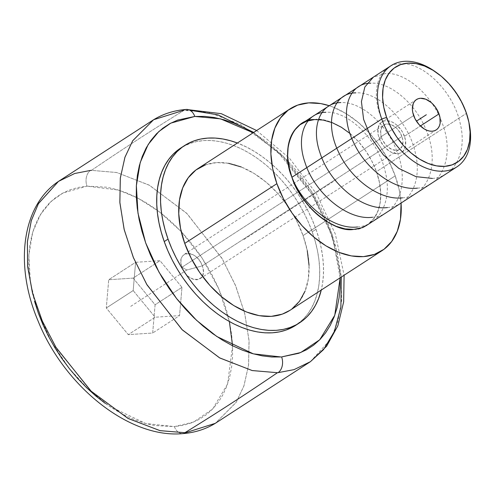 <?xml version="1.0" encoding="UTF-8"?>
<svg xmlns="http://www.w3.org/2000/svg" width="495" height="495" viewBox="0 0 495 495"><rect width="100%" height="100%" fill="white"/><g stroke="black" fill="none" stroke-linecap="round" stroke-linejoin="round"><path stroke-width="0.37" stroke-dasharray="2.48 1.86" d="M153.605 119.741L183.391 110.404A11.973 8.551 85.7 0 1 186.417 109.432M310.427 361.672L330.555 339.304L337.695 322.152L341.556 300.948L341.241 276.278L336.216 249.313L326.483 221.704L312.685 195.24L277.522 151.6L240.663 124.542L208.797 112.402L184.029 110.354A3862.943 2752.008 -93.8 0 0 91.464 170.36L116.641 172.495L149.1 185.087L186.565 213.147L221.871 258.161L235.422 285.231L244.666 313.255L249.028 340.35L248.601 364.858L244.016 385.654L236.251 402.243L215.306 423.33L236.127 402.441L243.893 386.02L248.533 365.403L249.078 341.061L244.864 314.09L235.781 286.11L222.36 258.996L187.135 213.704L149.533 185.322L116.845 172.545L91.464 170.36A3862.943 2752.008 86.2 0 1 184.029 110.354A144.175 94.019 57 0 0 183.391 110.404A144.175 94.019 -123 0 1 184.029 110.354L189.777 110.187M105.28 403.388L115.057 409.903L124.981 415.423L134.962 419.896L144.899 423.287L154.7 425.558L174.388 426.597A11.973 8.557 -94.5 0 0 182.816 433.608A11.973 8.557 85.5 0 1 174.388 426.597L145.778 423.534L109.234 406.154L88.939 389.918L69.04 368.218L51.455 341.81L38.127 312.506L30.455 282.862L28.846 255.482L32.664 232.304L40.615 214.261L51.189 201.347L63.057 192.939L87.002 186.163A11.973 8.557 85.5 0 1 90.517 170.429A11.973 8.557 -94.5 0 0 87.002 186.163L78.204 187.444L69.906 189.863L62.197 193.403L55.137 198.025L48.801 203.68L43.251 210.319L38.536 217.88L34.706 226.283L31.798 235.459L29.83 245.31L28.828 255.748L28.803 266.669L29.756 277.973L31.674 289.544L34.539 301.282M404.452 136.311A18.105 11.806 57 0 0 381.923 121.949A18.105 11.806 57 0 0 379.096 137.987L413.653 115.583L379.096 137.987L380.482 141.18L384.491 146.996L389.608 151.309L392.343 152.689L397.64 153.623L400.003 153.141L402.045 152.045L403.697 150.381L405.578 145.604L405.356 139.541L403.066 133.112L401.241 130.067L396.594 124.901L393.94 122.983L391.205 121.603L385.908 120.669L383.545 121.151L381.503 122.246L379.851 123.911L377.97 128.688L378.192 134.758L379.096 137.987A18.105 11.806 57 0 0 401.624 152.342A18.105 11.806 57 0 0 404.452 136.311L420.391 125.978L404.452 136.311M469.18 123.657A60.359 39.359 57 0 0 466.296 113.442L466.061 112.117L466.296 113.442A60.359 39.359 -123 0 1 468.969 122.673M367.005 225.132A60.359 39.359 57 0 0 376.441 171.685L466.296 113.442L376.441 171.685L379.442 182.457L380.704 192.914L380.185 202.665L377.889 211.334L373.917 218.592L367.111 225.064M202.276 265.883A14.485 9.448 57 0 0 184.251 254.399A14.485 9.448 57 0 0 181.987 267.226L381.633 137.814A14.485 9.448 -123 0 1 383.897 124.994A14.485 9.448 -123 0 1 401.915 136.478L202.276 265.883L186.813 270.004L181.987 267.226C175.304 250.266 196.849 248.843 202.276 265.883C208.958 282.849 187.413 284.272 181.987 267.226L186.813 270.004L202.276 265.883L401.915 136.478A14.485 9.448 -123 0 1 399.651 149.304A14.485 9.448 -123 0 1 381.633 137.814L181.987 267.226A14.485 9.448 57 0 0 200.011 278.71A14.485 9.448 57 0 0 202.276 265.883M395.227 175.843A84.503 55.106 -123 0 1 401.068 203.055L399.428 190.915L395.227 175.843L325.698 220.906L395.227 175.843L388.748 160.918L380.24 146.718L370.043 133.786L358.535 122.624L346.166 113.652L333.407 107.223L329.268 105.732A84.503 55.106 -123 0 1 395.227 175.843M289.86 310.396A84.503 55.106 57 0 0 303.07 235.577L325.698 220.906L303.07 235.577L307.271 250.649M316.002 229.327A105.652 68.898 -123 0 1 321.274 290.039L322.548 283.555L323.402 275.214L323.47 266.483L322.752 257.443L321.255 248.174L318.997 238.769L316.002 229.327L312.19 231.796L316.002 229.327L312.289 219.929L307.902 210.666L302.878 201.632L297.272 192.914L291.128 184.592L284.514 176.746L277.491 169.457L270.128 162.787L262.492 156.81L254.659 151.575L246.708 147.139L237.371 143.018A105.652 68.898 -123 0 1 316.002 229.327M295.676 325.345A105.652 68.898 57 0 0 312.19 231.796L315.191 241.238L317.45 250.643L318.941 259.912L319.659 268.952L319.591 277.689L318.743 286.023L317.116 293.888L314.727 301.201L311.603 307.89L307.772 313.892L303.274 319.157L295.744 325.295M135.599 262.307L159.996 260.692L181.974 287.341L179.555 315.606L155.152 317.221L133.174 290.571L135.599 262.307L108.714 279.731L106.295 307.995L128.273 334.645L152.677 333.03L155.096 304.765L181.974 287.341L179.555 315.606L152.677 333.03L179.555 315.606L155.152 317.221L128.273 334.645L155.152 317.221L133.174 290.571L106.295 307.995L133.174 290.571L135.599 262.307L159.996 260.692L133.118 278.116L108.714 279.731L135.599 262.307M181.974 287.341L155.096 304.765L133.118 278.116L159.996 260.692L181.974 287.341M232.57 345.764L227.601 383.953L212.658 409.012L193.576 422.068L174.388 426.597L183.187 425.316L191.485 422.897L199.194 419.358L206.254 414.736L212.59 409.08L218.14 402.441L222.855 394.88L226.685 386.477L229.593 377.301L231.561 367.451L232.563 357.013L232.588 346.092L231.635 334.787L229.717 323.216L226.852 311.479L223.066 299.698L218.394 287.979L212.887 276.433L206.588 265.178L199.565 254.312L191.887 243.948L183.614 234.185L174.84 225.107L165.646 216.81L156.111 209.373L146.334 202.857L136.41 197.338L126.429 192.864L116.492 189.474L106.691 187.203L87.002 186.163L118.54 190.086L137.913 198.105L159.353 211.773L181.498 231.877L202.195 258.198L218.877 289.086L229.371 321.558M133.118 278.116L155.096 304.765L152.677 333.03L128.273 334.645L106.295 307.995L108.714 279.731L133.118 278.116M58.478 181.399L74.677 173.498L90.517 170.429A144.175 94.019 -123 0 1 91.464 170.36M253.706 132.431L283.214 157.218L310.817 192.252L331.483 234.265L341.315 277.045M340.152 277.8L332.195 234.679L311.658 191.522L283.22 156.253L253.192 132.765L263.693 139.726L273.234 147.182L282.435 155.492L291.215 164.581L299.487 174.364L307.166 184.746L314.189 195.624L320.482 206.898L325.988 218.456L330.648 230.187L334.422 241.981L337.274 253.725L339.174 265.308L340.152 277.8M182.68 146.848L190.21 143.364L196.899 141.502L203.983 140.561L211.396 140.543L219.075 141.452L226.933 143.284L234.896 146.006L242.897 149.608L250.854 154.044L258.687 159.279L266.322 165.256L273.685 171.926L280.708 179.215L287.323 187.06L293.461 195.383L299.067 204.101L304.091 213.135L308.478 222.397L312.19 231.796A105.652 68.898 57 0 0 180.743 148.03M205.505 164.847L216.519 162.608L228.591 163.319M241.251 166.963L254.009 173.392L266.378 182.358L277.887 193.52L288.09 206.452L296.592 220.652L303.07 235.577A84.503 55.106 57 0 0 197.932 168.585M309.041 265.295L308.305 278.951L305.093 291.085M291.833 309.022L290.008 310.303M350.237 133.675L358.454 141.65L365.743 150.882L371.813 161.03L376.441 171.685A60.359 39.359 57 0 0 301.344 123.83M436.491 72.579A60.359 39.359 -123 0 1 466.296 113.442A60.359 39.359 57 0 0 436.491 72.579M381.633 137.814L380.909 135.234L380.729 130.383L382.239 126.559L385.19 124.35L387.078 123.967L391.322 124.715L395.629 127.351L397.603 129.269L400.808 133.916L402.639 139.058L402.942 141.57L402.268 145.994L399.991 149.069L398.357 149.942L396.464 150.325L392.226 149.583L387.919 146.941L385.945 145.029L382.74 140.376L381.633 137.814M130.699 306.38L186.813 270.004M243.899 239.493L336.055 179.753M353.733 229.395C366.882 230.788 390.338 212.374 376.441 171.685C361.393 131.076 326.199 116.542 314.622 119.567M357.477 226.97C380.042 225.516 392.492 200.085 385.327 172.031C378.452 139.831 348.171 110.657 325.852 112.285M372.45 217.262C398.129 215.74 409.761 183.577 397.163 151.984C386.904 123.626 360.707 101.419 340.826 102.576M387.424 207.56C409.996 206.013 422.445 180.867 415.256 152.528C408.4 120.57 378.248 91.235 355.806 92.868M402.398 197.851C428.014 196.268 439.702 164.495 427.136 132.641C417.044 104.395 390.549 81.916 370.78 83.166M417.378 188.143C442.994 186.763 454.707 154.378 442.06 122.797C432.042 94.873 405.708 72.233 385.754 73.458L373.366 77.146M432.352 178.435C454.868 176.925 467.36 151.742 460.214 123.533C453.575 91.6 422.872 61.949 400.727 63.75C379.189 63.595 369.468 90.523 381.763 119.035M381.923 121.949L416.481 99.551M184.251 254.399L383.897 124.994M256.645 130.525L289.433 158.19L316.54 193.898L335.387 234.191L344.105 275.239M200.011 278.71L399.651 149.304M401.624 152.342L436.182 129.938"/><path stroke-width="0.74" d="M281.624 356.926A11.973 8.551 85.7 0 1 278.085 372.661A144.175 94.019 -123 0 1 277.447 372.71L252.128 370.538L219.514 357.817L181.956 329.546L146.706 284.34L133.242 257.239L124.103 229.247L119.84 202.238L120.347 177.841L124.975 157.169L132.74 140.691L153.605 119.741L132.654 140.828L124.889 157.41L120.304 178.212L119.877 202.721L124.245 229.81L133.489 257.833L147.034 284.91L182.339 329.924L219.805 357.978L252.264 370.569L277.447 372.71A144.175 94.019 57 0 0 278.085 372.661L294.067 369.623L310.427 361.672L294.061 369.623L278.085 372.661A11.973 8.551 -94.3 0 0 281.624 356.926L300.688 352.539L319.702 339.799L334.756 315.29L340.152 277.8L340.065 287.539L339.044 297.971L337.058 307.822L334.119 316.986L330.264 325.382L325.524 332.931L319.949 339.551L313.589 345.182L306.504 349.779L298.763 353.288L281.624 356.926M186.417 109.432A11.973 8.551 85.7 0 1 194.795 116.449L170.769 123.144L158.852 131.522L148.222 144.429L140.221 162.484L136.366 185.693L137.963 213.116L145.641 242.81L158.988 272.151L176.597 298.578L196.509 320.277L216.81 336.501L253.335 353.851L281.042 356.969L271.78 356.994L262.195 355.862L252.382 353.585L242.439 350.188L232.446 345.702L222.515 340.17L212.726 333.649L203.191 326.199L193.984 317.883L185.204 308.793L176.938 299.011L169.253 288.628L162.23 277.751L155.937 266.477L150.437 254.919L145.778 243.187L141.997 231.394L139.144 219.65L137.245 208.067L136.311 196.763L136.354 185.835L137.375 175.403L139.367 165.553L142.3 156.389L146.155 147.993L150.895 140.45L156.476 133.823L162.836 128.193L169.921 123.595L177.656 120.087L194.795 116.449A11.973 8.551 -94.3 0 0 186.417 109.432A11.973 8.551 -94.3 0 0 183.391 110.404L153.605 119.741C163.424 113.77 174.314 110.335 186.287 109.445L221.308 113.683L256.645 130.525M185.823 432.642A144.175 94.019 -123 0 1 184.883 432.71A3862.943 2752.008 -93.8 0 0 277.447 372.71A3862.943 2752.008 86.2 0 1 184.883 432.71A144.175 94.019 57 0 0 185.823 432.642A11.973 8.557 85.5 0 1 182.816 433.608A11.973 8.557 -94.5 0 0 185.823 432.642L215.306 423.33L185.823 432.642M91.464 170.36A144.175 94.019 57 0 0 90.517 170.429L74.689 173.498L58.478 181.399L38.468 203.556L31.321 220.553L27.398 241.579L27.596 266.087L32.472 292.941L42.05 320.512L55.737 347.026L90.826 390.939L127.828 418.306L159.91 430.619L184.883 432.71L160.108 430.662L128.242 418.529L91.383 391.471L56.226 347.824L42.422 321.36L32.695 293.752L27.664 266.793L27.355 242.123L31.216 220.919L38.35 203.767L58.478 181.399C21.347 206.174 14.603 265.722 37.979 320.741C64.078 386.119 129.399 438.904 182.946 433.601C194.789 432.667 205.58 429.245 215.306 423.33L310.427 361.672L323.569 349.575L334.348 331.532L340.882 307.129L341.315 277.045M439.009 113.906L420.391 125.978L439.009 113.906A18.105 11.806 -123 0 1 436.182 129.938A18.105 11.806 -123 0 1 413.653 115.583A18.105 11.806 -123 0 1 416.481 99.551A18.105 11.806 -123 0 1 439.009 113.906L439.913 117.136L440.135 123.199L439.449 125.804L438.254 127.976L436.602 129.647L434.561 130.742L432.197 131.218L429.611 131.07L426.9 130.284L424.166 128.91L419.048 124.598L415.039 118.781L412.75 112.353L412.372 109.216L413.22 103.69L414.408 101.512L416.06 99.848L418.108 98.752L420.465 98.27L425.762 99.204L431.151 102.502L433.614 104.897L435.804 107.669L439.009 113.906M367.111 225.064L361.604 227.799L353.733 229.395L345.108 228.888L336.068 226.289L326.954 221.698L318.118 215.288L309.901 207.318L302.612 198.08L296.536 187.939L291.914 177.278L381.763 119.035A60.359 39.359 57 0 0 439.572 171.177A60.359 39.359 57 0 0 469.18 123.657L468.777 121.721A56.739 36.995 -123 0 1 440.94 166.388A56.739 36.995 -123 0 1 386.601 117.371L381.763 119.035L291.914 177.278A60.359 39.359 57 0 0 367.005 225.132L456.86 166.889A60.359 39.359 -123 0 1 381.763 119.035A60.359 39.359 -123 0 1 391.199 65.588A60.359 39.359 -123 0 1 436.491 72.579A60.359 39.359 57 0 0 435.693 71.992A60.359 39.359 57 0 0 388.272 67.803A60.359 39.359 57 0 0 381.763 119.035L386.601 117.371A56.739 36.995 -123 0 1 392.721 69.213A56.739 36.995 -123 0 1 437.295 73.149A56.739 36.995 -123 0 1 466.061 112.117A56.739 36.995 -123 0 1 468.777 121.721M468.969 122.673A60.359 39.359 -123 0 1 456.86 166.889M290.008 310.303L282.292 314.133L271.272 316.373L259.207 315.662L246.547 312.017L233.788 305.588L221.413 296.623L209.911 285.46L199.708 272.528L191.206 258.328L184.728 243.404L276.884 183.67L184.728 243.404A84.503 55.106 57 0 0 289.86 310.396L382.016 250.662A84.503 55.106 -123 0 1 276.884 183.67A84.503 55.106 -123 0 1 290.089 108.844A84.503 55.106 -123 0 1 329.268 105.732L320.748 103.585L308.676 102.873L297.662 105.113L288.115 110.218L280.418 118.002L274.855 128.156L271.644 140.295L270.907 153.945L272.677 168.591L276.884 183.67L283.363 198.588L291.864 212.788L302.061 225.72L313.57 236.882L325.945 245.854L338.704 252.283L351.363 255.921L363.429 256.639L374.449 254.393L383.99 249.288L391.687 241.504L397.25 231.351L400.461 219.217L401.068 203.049A84.503 55.106 -123 0 1 382.016 250.662M295.744 325.295L286.215 330.01L279.526 331.873L272.442 332.813L265.023 332.832L257.351 331.922L249.492 330.097L241.523 327.368L233.522 323.767L225.572 319.331L217.738 314.096L210.103 308.119L202.74 301.449L195.717 294.16L189.102 286.314L182.958 277.992L177.352 269.274L172.328 260.24L167.941 250.977L164.229 241.579L168.04 239.11L164.229 241.579A105.652 68.898 57 0 0 295.676 325.345L299.487 322.876A105.652 68.898 -123 0 1 168.04 239.11A105.652 68.898 -123 0 1 184.555 145.561A105.652 68.898 -123 0 1 237.371 143.018L230.738 140.809L222.88 138.984L215.207 138.074L207.789 138.093L200.704 139.033L194.015 140.896L187.791 143.655L182.086 147.281L176.956 151.748L172.458 157.014L168.628 163.016L165.503 169.705L163.121 177.018L161.494 184.883L160.64 193.217L160.572 201.954L161.29 210.994L162.781 220.263L165.039 229.668L168.04 239.11L171.753 248.509L176.14 257.771L181.164 266.805L186.77 275.523L192.908 283.845L199.522 291.691L206.545 298.98L213.914 305.65L221.55 311.627L229.377 316.862L237.334 321.298L245.334 324.899L253.298 327.628L261.156 329.453L268.835 330.363L276.247 330.344L283.338 329.404L290.027 327.542L296.251 324.782L301.956 321.156L307.079 316.689L311.584 311.423L315.414 305.421L318.532 298.733L321.274 290.039A105.652 68.898 -123 0 1 299.487 322.876M34.539 301.282L38.325 313.063L42.997 324.782L48.504 336.328L54.803 347.583L61.826 358.448L69.504 368.812L77.777 378.576L86.551 387.653L95.745 395.95L105.28 403.388M229.371 321.558L232.57 345.764M189.777 110.187L218.004 114.871L253.706 132.431M253.192 132.765L220.492 118.843L194.795 116.449L204.639 116.381L214.224 117.513L224.037 119.79L233.987 123.187L243.973 127.673L253.192 132.765M184.555 145.561L180.743 148.03A105.652 68.898 57 0 0 164.229 241.579L161.234 232.136L158.975 222.731L157.478 213.463L156.76 204.423L156.828 195.692L157.682 187.351L159.31 179.487L161.698 172.173L164.816 165.485L168.647 159.483L173.151 154.217L178.274 149.75L182.68 146.848M290.089 108.844L197.932 168.585A84.503 55.106 57 0 0 184.728 243.404L180.52 228.331L178.757 213.685L179.487 200.029L182.698 187.896L188.261 177.736L195.958 169.958L205.505 164.847M228.591 163.319L241.251 166.963M307.271 250.649L309.041 265.295M305.093 291.085L299.537 301.245L291.833 309.022M391.199 65.588L301.344 123.83A60.359 39.359 57 0 0 291.914 177.278L288.907 166.512L287.644 156.049L288.17 146.297L290.466 137.629L294.438 130.371L299.933 124.814L306.752 121.164L314.622 119.567L323.241 120.075L332.281 122.673L341.395 127.271L350.237 133.675M466.061 112.117L461.711 102.1L456 92.565L449.151 83.884L441.429 76.385L433.119 70.364L424.555 66.045L416.054 63.601L407.948 63.125L400.554 64.628L394.144 68.056L388.977 73.285L385.24 80.103L383.087 88.252L382.592 97.416L383.78 107.254L386.601 117.371L390.951 127.394L396.662 136.929L403.512 145.61L411.24 153.103L419.543 159.124L428.113 163.443L436.609 165.887L444.714 166.37L452.108 164.86L458.519 161.432L463.685 156.21L467.422 149.391L469.576 141.242L470.071 132.072L468.883 122.24L466.061 112.117M416.425 121.17L426.331 114.747L416.425 121.17M314.622 119.567C292.836 118.491 280.349 150.233 291.914 177.278C299.698 204.571 333.692 233.238 353.733 229.395M291.914 177.278C302.983 205.821 333.908 230.02 357.477 226.97M325.852 112.285C305.607 112.334 295.583 135.97 305.013 162.552C314.313 192.753 347.403 220.683 372.45 217.262M340.826 102.576C320.599 102.626 310.575 126.114 319.999 152.875C329.651 183.546 362.371 210.827 387.424 207.56M355.806 92.868C332.696 92.72 323.817 123.069 339.038 153.054C351.475 179.567 380.036 200.568 402.398 197.851M370.78 83.166C347.756 82.968 338.71 113.355 354.067 143.457C366.368 169.847 395.357 190.983 417.378 188.143M373.366 77.146L364.834 87.002L361.43 101.661L363.608 119.4L371.219 137.919L383.427 154.966L398.914 168.442L415.936 176.635L432.352 178.435M153.605 119.741L58.478 181.399M344.105 275.239L343.66 301.826L337.819 325.865L326.613 346.222L310.427 361.672M435.693 71.992L437.295 73.149"/></g></svg>
